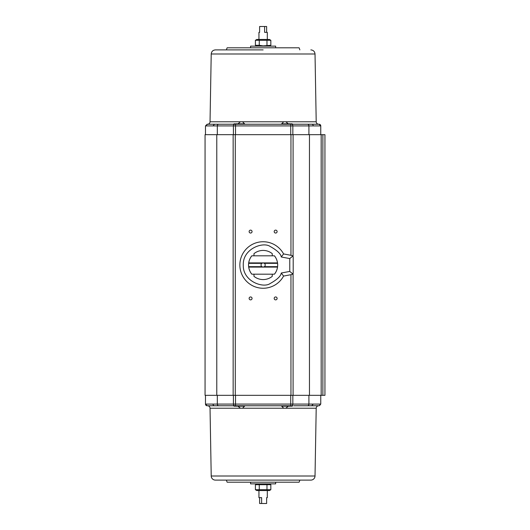 <?xml version="1.0" encoding="UTF-8"?>
<svg xmlns="http://www.w3.org/2000/svg" width="530" height="530" viewBox="0 0 530 530"><rect width="100%" height="100%" fill="white"/><g stroke="black" fill="none" stroke-linecap="round" stroke-linejoin="round"><path stroke-width="0.79" d="M320.763 134.68L320.763 125.908A1.669 1.669 0 0 0 319.093 124.239L207.15 124.239L205.481 125.908L205.481 134.68M320.763 125.908L319.093 124.239M205.481 395.32L205.481 404.092A1.669 1.669 0 0 0 207.15 405.761L234.816 405.761A1.669 1.418 -90 0 1 233.399 404.092L235.525 404.092L235.525 395.32M205.481 404.092L207.15 405.761M240.441 121.774L242.548 121.774L244.959 124.239L281.278 124.239L283.696 121.774L316.205 121.774L315.025 53.994L211.218 53.994L210.032 121.774L240.441 121.774L237.977 123.821M230.172 124.239L217.545 124.239M210.032 121.774A2.504 2.504 0 0 1 207.528 124.239M296.078 124.239L307.499 124.239A1.669 1.418 -90 0 1 308.917 125.908L292.845 125.908A1.669 1.418 -90 0 0 291.427 124.239M281.278 124.239L293.66 124.239M235.525 134.68L235.525 124.239L230.166 124.239M316.205 121.774A2.504 2.504 0 0 0 318.715 124.239M237.977 406.179L240.441 408.226L210.032 408.226L211.218 476.006A4.174 4.174 0 0 0 215.392 480.107L310.845 480.107A4.174 4.174 0 0 0 315.025 476.006L316.205 408.226L285.796 408.226L288.267 406.179M302.915 405.761L296.078 405.761M293.66 405.761L319.093 405.761L320.763 404.092L320.763 395.32M316.205 408.226A2.504 2.504 0 0 1 318.715 405.761M307.499 405.761A1.669 1.418 -90 0 0 308.917 404.092L313.237 404.092L311.726 405.761L318.669 405.761A1.669 1.663 90 0 0 320.332 404.092L320.763 404.092M230.166 405.761L217.545 405.761M210.032 408.226A2.504 2.504 0 0 0 207.528 405.761M263.118 49.893L215.392 49.893L263.118 49.893M233.578 124.239A0.835 0.835 0 0 1 234.3 123.821L243.489 123.821A0.835 0.835 0 0 1 244.211 124.239M282.026 124.239A0.835 0.835 0 0 1 282.755 123.821L291.944 123.821A0.835 0.835 0 0 1 292.666 124.239M244.211 405.761A0.835 0.835 0 0 1 243.489 406.179L234.3 406.179A0.835 0.835 0 0 1 233.578 405.761M292.666 405.761A0.835 0.835 0 0 1 291.944 406.179L282.755 406.179A0.835 0.835 0 0 1 282.026 405.761M283.583 276.07A23.267 23.267 0 0 1 239.858 265A23.267 23.267 0 0 1 283.583 253.93L291.831 255.473L292.812 256.05L293.196 257.116L293.196 272.884L292.812 273.95L291.831 274.527L283.583 276.07L281.271 273.016C280.854 276.123 277.13 279.641 270.101 283.57C263.099 288.512 242.654 281.264 243.283 265C242.654 248.736 263.099 241.488 270.101 246.43C277.13 250.359 280.854 253.877 281.271 256.984L289.771 258.574L292.812 256.05M252.055 298.416A1.464 1.464 0 0 0 250.591 296.952A1.464 1.464 0 0 0 249.126 298.416A1.464 1.464 0 0 0 250.591 299.874A1.464 1.464 0 0 0 252.055 298.416M252.055 231.583A1.464 1.464 0 0 0 250.591 230.126A1.464 1.464 0 0 0 249.126 231.583A1.464 1.464 0 0 0 250.591 233.048A1.464 1.464 0 0 0 252.055 231.583M277.11 231.583A1.464 1.464 0 0 0 275.653 230.126A1.464 1.464 0 0 0 274.189 231.583A1.464 1.464 0 0 0 275.653 233.048A1.464 1.464 0 0 0 277.11 231.583M277.11 298.416A1.464 1.464 0 0 0 275.653 296.952A1.464 1.464 0 0 0 274.189 298.416A1.464 1.464 0 0 0 275.653 299.874A1.464 1.464 0 0 0 277.11 298.416M324.936 253.307L324.936 256.646M324.936 260.402L324.936 269.598M324.936 240.355L324.936 249.544M288.267 123.821L285.796 121.774M244.959 405.761L242.548 408.226L240.441 408.226M281.278 405.761L283.696 408.226L242.548 408.226M285.796 408.226L283.696 408.226M277.581 263.331L264.371 263.331A2.087 2.087 0 0 1 264.371 266.669L263.118 267.087L261.866 266.669A2.087 2.087 0 0 1 261.866 263.331L248.663 263.331L248.716 262.913A14.555 14.555 0 0 1 251.829 255.811L274.407 255.811A14.555 14.555 0 0 1 277.528 262.913L277.581 263.331A14.555 14.555 0 0 1 274.474 274.149L274.441 274.149M299.874 49.893L299.119 47.799L227.125 47.799L226.363 49.893M226.363 480.107L227.125 482.201L299.119 482.201L299.874 480.107M264.371 263.331L263.118 262.913L261.866 263.331M275.653 47.799L275.653 46.13L250.591 46.13L250.591 47.799M250.591 482.201L250.591 483.87L275.653 483.87L275.653 482.201M270.837 40.287L269.386 39.445L256.858 39.445L255.4 40.287L270.837 40.287L270.837 45.295L263.158 45.891M256.858 483.87L255.4 484.705L270.837 484.705L270.837 489.713L255.4 489.713L255.4 484.705M269.386 483.87L270.837 484.705M255.4 489.713L256.858 490.555L269.386 490.555L270.837 489.713M267.299 39.445L267.299 32.35L264.609 32.35L264.609 26.5L259.607 26.5L259.607 32.35L258.945 32.35L259.607 32.35M258.945 39.445L258.945 32.35M258.945 490.555L258.945 497.65L261.635 497.65L261.635 503.5L266.63 503.5L266.63 497.65L267.299 497.65L266.63 497.65M267.299 490.555L267.299 497.65M261.635 503.5L259.607 503.5L259.607 497.65M264.609 26.5L266.63 26.5L266.63 32.35M259.263 489.713L259.263 484.705M266.981 489.713L266.981 484.705M259.263 40.287L259.263 45.295L255.4 45.295L255.4 40.287M266.981 40.287L266.981 45.295M263.118 45.891L259.263 45.295M248.716 262.913L277.528 262.913M274.441 255.851L274.474 255.851A14.575 14.575 0 0 1 277.581 266.669L264.371 266.669M277.581 266.669L277.528 267.087L248.716 267.087L248.663 266.669A14.555 14.555 0 0 1 248.663 263.331M261.866 266.669L248.663 266.669M248.716 267.087A14.555 14.555 0 0 0 251.829 274.189L274.407 274.189A14.555 14.555 0 0 0 277.528 267.087M251.796 255.851L251.77 255.851A14.575 14.575 0 0 0 251.77 274.149L251.796 274.149M253.976 255.811L253.976 253.651A14.575 14.575 0 0 1 272.268 253.651L272.268 255.811M272.268 274.189L272.268 276.349A14.575 14.575 0 0 1 253.976 276.349L253.976 274.189M281.271 273.016L289.771 271.426L289.771 258.574M289.771 271.426L292.812 273.95M281.271 256.984L283.583 253.93M232.577 405.761L230.172 405.761M311.726 405.761L308.698 405.761M290.718 395.32L290.718 404.092L235.525 404.092L235.525 405.761L290.718 405.761L290.718 404.092L292.845 404.092L292.845 395.32M308.698 124.239L311.726 124.239A1.669 1.51 -90 0 1 313.237 125.908L308.917 125.908L308.917 134.68M205.912 404.092L213.007 404.092A1.669 1.51 90 0 0 214.518 405.761M313.237 404.092L320.332 404.092M235.28 395.32L235.28 134.68L205.064 134.68L205.064 395.32L321.173 395.32L321.173 134.68L322.883 134.68L322.883 395.32L324.936 395.32L324.936 134.68L322.883 134.68M322.883 395.32L321.173 395.32L321.167 134.68L309.46 134.68L309.46 395.32M320.332 125.908L313.237 125.908M207.568 124.239L205.481 125.908M217.32 134.68L217.32 125.908L213.007 125.908L214.518 124.239M213.007 125.908L205.912 125.908M235.28 134.68L309.46 134.68M242.548 121.774L283.696 121.774M211.218 476.006L315.025 476.006M213.007 404.092L217.32 404.092A1.669 1.418 90 0 0 218.738 405.761M308.917 395.32L308.917 404.092L292.845 404.092A1.669 1.418 -90 0 1 291.427 405.761M217.32 395.32L217.32 404.092L233.399 404.092L233.399 395.32M292.845 134.68L292.845 125.908L290.718 125.908L290.718 124.239M218.738 124.239A1.669 1.418 -90 0 0 217.32 125.908L290.718 125.908L290.718 134.68M233.399 134.68L233.399 125.908A1.669 1.418 -90 0 1 234.816 124.239M216.777 134.68L216.777 395.32M233.147 134.68L233.147 395.32M290.957 134.68L290.957 255.308M290.957 274.692L290.957 395.32M293.09 395.32L293.09 273.46M293.09 256.54L293.09 134.68M211.218 53.994C211.496 51.496 212.888 50.131 215.392 49.893M269.386 46.13L270.837 45.295M256.858 46.13L255.4 45.295M315.025 53.994C314.74 51.496 313.349 50.131 310.845 49.893"/></g></svg>
